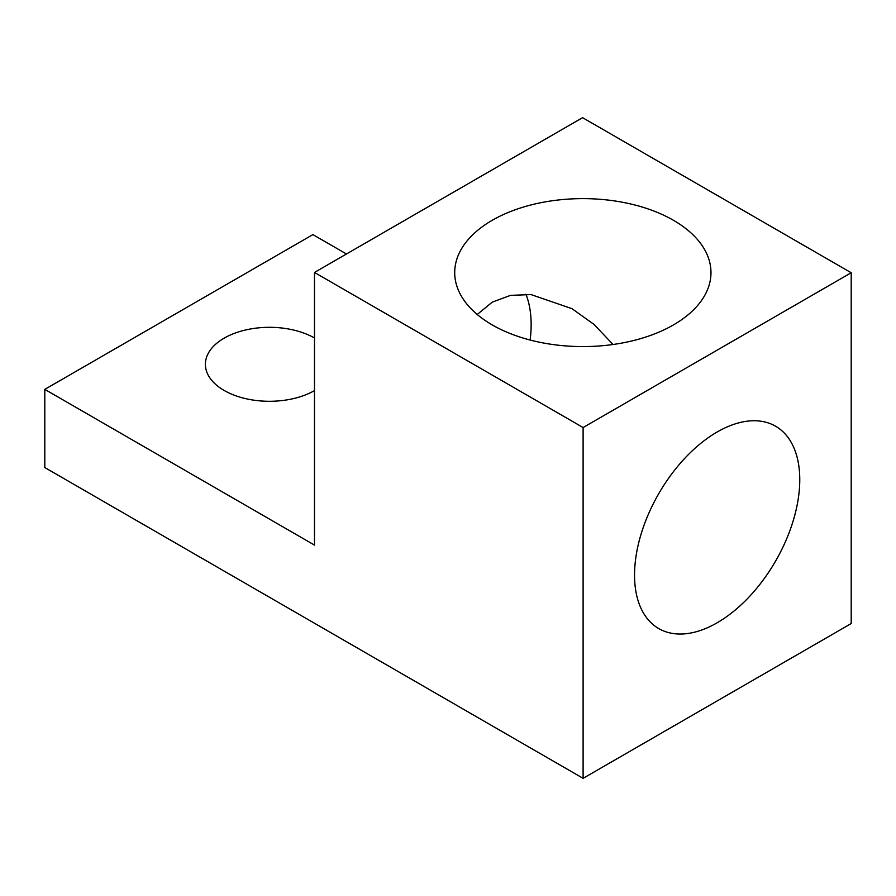 <?xml version="1.0" encoding="UTF-8"?>
<svg xmlns="http://www.w3.org/2000/svg" width="896" height="896" viewBox="0 0 896 896"><rect width="100%" height="100%" fill="white"/><g stroke="black" fill="none" stroke-linecap="round" stroke-linejoin="round"><path stroke-width="1.34" d="M314.485 390.611A64.064 36.994 180 0 1 224.146 390.454A64.064 36.994 180 0 1 205.386 364.302A64.064 36.994 180 0 1 244.765 330.176A64.064 36.994 180 0 1 314.485 337.994M530.141 340.032A116.827 67.458 120 0 0 531.149 324.61A116.827 67.458 120 0 0 525.918 294.224M613.054 344.501L594.07 324.475L571.995 308.683L531.059 294.582L510.563 295.355L492.24 302.142L477.232 314.496M799.77 479.696A116.827 67.458 -60 0 1 748.765 597.274A116.827 67.458 -60 0 1 658.739 628.566A116.827 67.458 -60 0 1 634.547 575.086A116.827 67.458 -60 0 1 685.541 457.509A116.827 67.458 -60 0 1 775.566 426.216A116.827 67.458 -60 0 1 799.77 479.696M673.456 324.912A128.139 73.976 180 0 1 533.803 340.95A128.139 73.976 180 0 1 454.709 272.597A128.139 73.976 180 0 1 492.24 220.293A128.139 73.976 180 0 1 631.882 204.254A128.139 73.976 180 0 1 710.976 272.597A128.139 73.976 180 0 1 673.456 324.912M851.2 272.754L851.2 623.549L583.106 778.333L44.8 467.544L44.8 389.379L314.485 545.082L314.485 272.451L582.579 117.667L851.2 272.754L583.106 427.538L314.485 272.451M583.106 778.333L583.106 427.538M44.8 389.379L312.894 234.606L346.461 253.982"/></g></svg>

